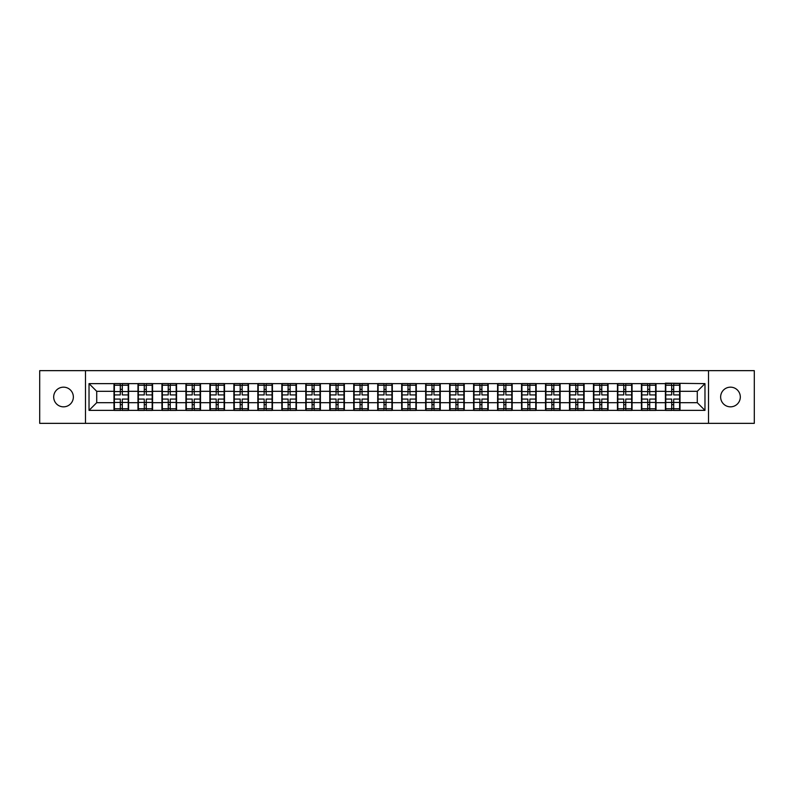 <?xml version="1.0" encoding="UTF-8"?>
<svg xmlns="http://www.w3.org/2000/svg" width="794" height="794" viewBox="0 0 794 794"><rect width="100%" height="100%" fill="white"/><g stroke="black" fill="none" stroke-linecap="round" stroke-linejoin="round"><path stroke-width="1.19" d="M730.48 406.836A9.836 9.836 0 0 1 720.644 397A9.836 9.836 0 0 1 730.48 387.164A9.836 9.836 0 0 1 740.316 397A9.836 9.836 0 0 1 730.48 406.836M63.52 406.836A9.836 9.836 0 0 1 53.684 397A9.836 9.836 0 0 1 63.52 387.164A9.836 9.836 0 0 1 73.356 397A9.836 9.836 0 0 1 63.52 406.836M708.506 423.351L754.3 423.351L754.3 370.649L708.506 370.649L708.506 423.351L85.494 423.351L85.494 370.649L39.7 370.649L39.7 423.351L85.494 423.351M708.506 370.649L85.494 370.649M697.281 402.687L697.281 391.313L680.001 391.313L680.001 402.687L697.281 402.687L704.973 410.369L704.973 383.631L665.402 383.165L665.402 391.313L656.023 391.313L656.023 402.687L665.402 402.687L665.402 391.313M704.973 410.369L89.027 410.369L89.027 383.631L113.999 383.631L113.999 391.313L96.719 391.313L96.719 402.687L113.999 402.687L113.999 391.313M665.402 383.631L113.999 383.631M665.402 402.687L665.402 410.369M656.023 402.687L656.023 410.369M656.023 383.631L656.023 391.313M632.054 402.687L641.423 402.687L641.423 391.313L632.054 391.313L632.054 410.369M641.423 402.687L641.423 410.369M641.423 383.631L641.423 391.313M632.054 383.631L632.054 391.313M608.075 402.687L617.454 402.687L617.454 391.313L608.075 391.313L608.075 410.369M617.454 402.687L617.454 410.369M617.454 383.631L617.454 391.313M608.075 383.631L608.075 391.313M584.106 402.687L593.475 402.687L593.475 391.313L584.106 391.313L584.106 410.369M593.475 402.687L593.475 410.369M593.475 383.631L593.475 391.313M584.106 383.631L584.106 391.313M560.127 402.687L569.506 402.687L569.506 391.313L560.127 391.313L560.127 410.369M569.506 402.687L569.506 410.369M569.506 383.631L569.506 391.313M560.127 383.631L560.127 391.313M536.158 402.687L545.528 402.687L545.528 391.313L536.158 391.313L536.158 410.369M545.528 402.687L545.528 410.369M545.528 383.631L545.528 391.313M536.158 383.631L536.158 391.313M512.18 402.687L521.559 402.687L521.559 391.313L512.18 391.313L512.18 410.369M521.559 402.687L521.559 410.369M521.559 383.631L521.559 391.313M512.18 383.631L512.18 391.313M488.211 402.687L497.58 402.687L497.58 391.313L488.211 391.313L488.211 410.369M497.58 402.687L497.58 410.369M497.58 383.631L497.58 391.313M488.211 383.631L488.211 391.313M464.232 402.687L473.611 402.687L473.611 391.313L464.232 391.313L464.232 410.369M473.611 402.687L473.611 410.369M473.611 383.631L473.611 391.313M464.232 383.631L464.232 391.313M440.263 402.687L449.632 402.687L449.632 391.313L440.263 391.313L440.263 410.369M449.632 402.687L449.632 410.369M449.632 383.631L449.632 391.313M440.263 383.631L440.263 391.313M416.284 402.687L425.663 402.687L425.663 391.313L416.284 391.313L416.284 410.369M425.663 402.687L425.663 410.369M425.663 383.631L425.663 391.313M416.284 383.631L416.284 391.313M392.315 402.687L401.685 402.687L401.685 391.313L392.315 391.313L392.315 410.369M401.685 402.687L401.685 410.369M401.685 383.631L401.685 391.313M392.315 383.631L392.315 391.313M368.337 402.687L377.716 402.687L377.716 391.313L368.337 391.313L368.337 410.369M377.716 402.687L377.716 410.369M377.716 383.631L377.716 391.313M368.337 383.631L368.337 391.313M344.368 402.687L353.737 402.687L353.737 391.313L344.368 391.313L344.368 410.369M353.737 402.687L353.737 410.369M353.737 383.631L353.737 391.313M344.368 383.631L344.368 391.313M320.389 402.687L329.768 402.687L329.768 391.313L320.389 391.313L320.389 410.369M329.768 402.687L329.768 410.369M329.768 383.631L329.768 391.313M320.389 383.631L320.389 391.313M296.42 402.687L305.789 402.687L305.789 391.313L296.42 391.313L296.42 410.369M305.789 402.687L305.789 410.369M305.789 383.631L305.789 391.313M296.42 383.631L296.42 391.313M272.441 402.687L281.82 402.687L281.82 391.313L272.441 391.313L272.441 410.369M281.82 402.687L281.82 410.369M281.82 383.631L281.82 391.313M272.441 383.631L272.441 391.313M248.472 402.687L257.842 402.687L257.842 391.313L248.472 391.313L248.472 410.369M257.842 402.687L257.842 410.369M257.842 383.631L257.842 391.313M248.472 383.631L248.472 391.313M224.494 402.687L233.873 402.687L233.873 391.313L224.494 391.313L224.494 410.369M233.873 402.687L233.873 410.369M233.873 383.631L233.873 391.313M224.494 383.631L224.494 391.313M200.525 402.687L209.894 402.687L209.894 391.313L200.525 391.313L200.525 410.369M209.894 402.687L209.894 410.369M209.894 383.631L209.894 391.313M200.525 383.631L200.525 391.313M176.546 402.687L185.925 402.687L185.925 391.313L176.546 391.313L176.546 410.369M185.925 402.687L185.925 410.369M185.925 383.631L185.925 391.313M176.546 383.631L176.546 391.313M152.577 402.687L161.946 402.687L161.946 391.313L152.577 391.313L152.577 410.369M161.946 402.687L161.946 410.369M161.946 383.631L161.946 391.313M152.577 383.631L152.577 391.313M128.598 402.687L137.977 402.687L137.977 391.313L128.598 391.313L128.598 410.369M137.977 402.687L137.977 410.369M137.977 383.631L137.977 391.313M128.598 383.631L128.598 391.313M113.999 402.687L113.999 410.369M96.719 402.687L89.027 410.369M89.027 383.631L96.719 391.313M680.001 402.687L680.001 410.369M680.001 383.631L680.001 391.313M704.973 383.631L697.281 391.313M128.221 399.074L128.221 410.448L122.306 410.448L122.306 399.074L128.221 399.074L128.221 383.552L122.306 383.552L122.306 385.239L128.221 385.239M114.386 391.551L120.301 391.551L120.301 383.552L114.386 383.552L114.386 399.074L120.301 399.074L120.301 410.448L114.386 410.448L114.386 408.761L120.301 408.761M120.301 389.328L122.306 389.328M122.306 385.477L120.301 385.477M120.301 391.571L122.306 391.571M120.301 391.551L120.301 394.926L114.386 394.926M114.386 385.239L120.301 385.239M120.301 402.429L122.306 402.429M120.301 408.523L122.306 408.523M120.301 404.672L122.306 404.672M114.386 399.074L114.386 408.761M122.306 408.761L128.221 408.761M122.306 385.239L122.306 394.926L128.221 394.926M152.19 399.074L152.19 410.448L146.275 410.448L146.275 399.074L152.19 399.074L152.19 383.552L146.275 383.552L146.275 385.239L152.19 385.239M138.364 391.551L144.28 391.551L144.28 383.552L138.364 383.552L138.364 399.074L144.28 399.074L144.28 410.448L138.364 410.448L138.364 408.761L144.28 408.761M144.28 389.328L146.275 389.328M146.275 385.477L144.28 385.477M144.28 391.571L146.275 391.571M144.28 391.551L144.28 394.926L138.364 394.926M138.364 385.239L144.28 385.239M144.28 402.429L146.275 402.429M144.28 408.523L146.275 408.523M144.28 404.672L146.275 404.672M138.364 399.074L138.364 408.761M146.275 408.761L152.19 408.761M146.275 385.239L146.275 394.926L152.19 394.926M176.169 399.074L176.169 410.448L170.253 410.448L170.253 399.074L176.169 399.074L176.169 383.552L170.253 383.552L170.253 385.239L176.169 385.239M162.333 391.551L168.249 391.551L168.249 383.552L162.333 383.552L162.333 399.074L168.249 399.074L168.249 410.448L162.333 410.448L162.333 408.761L168.249 408.761M168.249 389.328L170.253 389.328M170.253 385.477L168.249 385.477M168.249 391.571L170.253 391.571M168.249 391.551L168.249 394.926L162.333 394.926M162.333 385.239L168.249 385.239M168.249 402.429L170.253 402.429M168.249 408.523L170.253 408.523M168.249 404.672L170.253 404.672M162.333 399.074L162.333 408.761M170.253 408.761L176.169 408.761M170.253 385.239L170.253 394.926L176.169 394.926M200.138 399.074L200.138 410.448L194.222 410.448L194.222 399.074L200.138 399.074L200.138 383.552L194.222 383.552L194.222 385.239L200.138 385.239M186.312 391.551L192.227 391.551L192.227 383.552L186.312 383.552L186.312 399.074L192.227 399.074L192.227 410.448L186.312 410.448L186.312 408.761L192.227 408.761M192.227 389.328L194.222 389.328M194.222 385.477L192.227 385.477M192.227 391.571L194.222 391.571M192.227 391.551L192.227 394.926L186.312 394.926M186.312 385.239L192.227 385.239M192.227 402.429L194.222 402.429M192.227 408.523L194.222 408.523M192.227 404.672L194.222 404.672M186.312 399.074L186.312 408.761M194.222 408.761L200.138 408.761M194.222 385.239L194.222 394.926L200.138 394.926M224.116 399.074L224.116 410.448L218.201 410.448L218.201 399.074L224.116 399.074L224.116 383.552L218.201 383.552L218.201 385.239L224.116 385.239M210.281 391.551L216.196 391.551L216.196 383.552L210.281 383.552L210.281 399.074L216.196 399.074L216.196 410.448L210.281 410.448L210.281 408.761L216.196 408.761M216.196 389.328L218.201 389.328M218.201 385.477L216.196 385.477M216.196 391.571L218.201 391.571M216.196 391.551L216.196 394.926L210.281 394.926M210.281 385.239L216.196 385.239M216.196 402.429L218.201 402.429M216.196 408.523L218.201 408.523M216.196 404.672L218.201 404.672M210.281 399.074L210.281 408.761M218.201 408.761L224.116 408.761M218.201 385.239L218.201 394.926L224.116 394.926M248.085 399.074L248.085 410.448L242.17 410.448L242.17 399.074L248.085 399.074L248.085 383.552L242.17 383.552L242.17 385.239L248.085 385.239M234.26 391.551L240.175 391.551L240.175 383.552L234.26 383.552L234.26 399.074L240.175 399.074L240.175 410.448L234.26 410.448L234.26 408.761L240.175 408.761M240.175 389.328L242.17 389.328M242.17 385.477L240.175 385.477M240.175 391.571L242.17 391.571M240.175 391.551L240.175 394.926L234.26 394.926M234.26 385.239L240.175 385.239M240.175 402.429L242.17 402.429M240.175 408.523L242.17 408.523M240.175 404.672L242.17 404.672M234.26 399.074L234.26 408.761M242.17 408.761L248.085 408.761M242.17 385.239L242.17 394.926L248.085 394.926M272.064 399.074L272.064 410.448L266.139 410.448L266.139 399.074L272.064 399.074L272.064 383.552L266.139 383.552L266.139 385.239L272.064 385.239M258.229 391.551L264.144 391.551L264.144 383.552L258.229 383.552L258.229 399.074L264.144 399.074L264.144 410.448L258.229 410.448L258.229 408.761L264.144 408.761M264.144 389.328L266.139 389.328M266.139 385.477L264.144 385.477M264.144 391.571L266.139 391.571M264.144 391.551L264.144 394.926L258.229 394.926M258.229 385.239L264.144 385.239M264.144 402.429L266.139 402.429M264.144 408.523L266.139 408.523M264.144 404.672L266.139 404.672M258.229 399.074L258.229 408.761M266.139 408.761L272.064 408.761M266.139 385.239L266.139 394.926L272.064 394.926M296.033 399.074L296.033 410.448L290.118 410.448L290.118 399.074L296.033 399.074L296.033 383.552L290.118 383.552L290.118 385.239L296.033 385.239M282.207 391.551L288.123 391.551L288.123 383.552L282.207 383.552L282.207 399.074L288.123 399.074L288.123 410.448L282.207 410.448L282.207 408.761L288.123 408.761M288.123 389.328L290.118 389.328M290.118 385.477L288.123 385.477M288.123 391.571L290.118 391.571M288.123 391.551L288.123 394.926L282.207 394.926M282.207 385.239L288.123 385.239M288.123 402.429L290.118 402.429M288.123 408.523L290.118 408.523M288.123 404.672L290.118 404.672M282.207 399.074L282.207 408.761M290.118 408.761L296.033 408.761M290.118 385.239L290.118 394.926L296.033 394.926M320.012 399.074L320.012 410.448L314.087 410.448L314.087 399.074L320.012 399.074L320.012 383.552L314.087 383.552L314.087 385.239L320.012 385.239M306.176 391.551L312.092 391.551L312.092 383.552L306.176 383.552L306.176 399.074L312.092 399.074L312.092 410.448L306.176 410.448L306.176 408.761L312.092 408.761M312.092 389.328L314.087 389.328M314.087 385.477L312.092 385.477M312.092 391.571L314.087 391.571M312.092 391.551L312.092 394.926L306.176 394.926M306.176 385.239L312.092 385.239M312.092 402.429L314.087 402.429M312.092 408.523L314.087 408.523M312.092 404.672L314.087 404.672M306.176 399.074L306.176 408.761M314.087 408.761L320.012 408.761M314.087 385.239L314.087 394.926L320.012 394.926M343.981 399.074L343.981 410.448L338.065 410.448L338.065 399.074L343.981 399.074L343.981 383.552L338.065 383.552L338.065 385.239L343.981 385.239M330.155 391.551L336.07 391.551L336.07 383.552L330.155 383.552L330.155 399.074L336.07 399.074L336.07 410.448L330.155 410.448L330.155 408.761L336.07 408.761M336.07 389.328L338.065 389.328M338.065 385.477L336.07 385.477M336.07 391.571L338.065 391.571M336.07 391.551L336.07 394.926L330.155 394.926M330.155 385.239L336.07 385.239M336.07 402.429L338.065 402.429M336.07 408.523L338.065 408.523M336.07 404.672L338.065 404.672M330.155 399.074L330.155 408.761M338.065 408.761L343.981 408.761M338.065 385.239L338.065 394.926L343.981 394.926M367.959 399.074L367.959 410.448L362.034 410.448L362.034 399.074L367.959 399.074L367.959 383.552L362.034 383.552L362.034 385.239L367.959 385.239M354.124 391.551L360.039 391.551L360.039 383.552L354.124 383.552L354.124 399.074L360.039 399.074L360.039 410.448L354.124 410.448L354.124 408.761L360.039 408.761M360.039 389.328L362.034 389.328M362.034 385.477L360.039 385.477M360.039 391.571L362.034 391.571M360.039 391.551L360.039 394.926L354.124 394.926M354.124 385.239L360.039 385.239M360.039 402.429L362.034 402.429M360.039 408.523L362.034 408.523M360.039 404.672L362.034 404.672M354.124 399.074L354.124 408.761M362.034 408.761L367.959 408.761M362.034 385.239L362.034 394.926L367.959 394.926M391.928 399.074L391.928 410.448L386.013 410.448L386.013 399.074L391.928 399.074L391.928 383.552L386.013 383.552L386.013 385.239L391.928 385.239M378.093 391.551L384.018 391.551L384.018 383.552L378.093 383.552L378.093 399.074L384.018 399.074L384.018 410.448L378.093 410.448L378.093 408.761L384.018 408.761M384.018 389.328L386.013 389.328M386.013 385.477L384.018 385.477M384.018 391.571L386.013 391.571M384.018 391.551L384.018 394.926L378.093 394.926M378.093 385.239L384.018 385.239M384.018 402.429L386.013 402.429M384.018 408.523L386.013 408.523M384.018 404.672L386.013 404.672M378.093 399.074L378.093 408.761M386.013 408.761L391.928 408.761M386.013 385.239L386.013 394.926L391.928 394.926M415.907 399.074L415.907 410.448L409.982 410.448L409.982 399.074L415.907 399.074L415.907 383.552L409.982 383.552L409.982 385.239L415.907 385.239M402.072 391.551L407.987 391.551L407.987 383.552L402.072 383.552L402.072 399.074L407.987 399.074L407.987 410.448L402.072 410.448L402.072 408.761L407.987 408.761M407.987 389.328L409.982 389.328M409.982 385.477L407.987 385.477M407.987 391.571L409.982 391.571M407.987 391.551L407.987 394.926L402.072 394.926M402.072 385.239L407.987 385.239M407.987 402.429L409.982 402.429M407.987 408.523L409.982 408.523M407.987 404.672L409.982 404.672M402.072 399.074L402.072 408.761M409.982 408.761L415.907 408.761M409.982 385.239L409.982 394.926L415.907 394.926M439.876 399.074L439.876 410.448L433.961 410.448L433.961 399.074L439.876 399.074L439.876 383.552L433.961 383.552L433.961 385.239L439.876 385.239M426.041 391.551L431.966 391.551L431.966 383.552L426.041 383.552L426.041 399.074L431.966 399.074L431.966 410.448L426.041 410.448L426.041 408.761L431.966 408.761M431.966 389.328L433.961 389.328M433.961 385.477L431.966 385.477M431.966 391.571L433.961 391.571M431.966 391.551L431.966 394.926L426.041 394.926M426.041 385.239L431.966 385.239M431.966 402.429L433.961 402.429M431.966 408.523L433.961 408.523M431.966 404.672L433.961 404.672M426.041 399.074L426.041 408.761M433.961 408.761L439.876 408.761M433.961 385.239L433.961 394.926L439.876 394.926M463.845 399.074L463.845 410.448L457.93 410.448L457.93 399.074L463.845 399.074L463.845 383.552L457.93 383.552L457.93 385.239L463.845 385.239M450.019 391.551L455.935 391.551L455.935 383.552L450.019 383.552L450.019 399.074L455.935 399.074L455.935 410.448L450.019 410.448L450.019 408.761L455.935 408.761M455.935 389.328L457.93 389.328M457.93 385.477L455.935 385.477M455.935 391.571L457.93 391.571M455.935 391.551L455.935 394.926L450.019 394.926M450.019 385.239L455.935 385.239M455.935 402.429L457.93 402.429M455.935 408.523L457.93 408.523M455.935 404.672L457.93 404.672M450.019 399.074L450.019 408.761M457.93 408.761L463.845 408.761M457.93 385.239L457.93 394.926L463.845 394.926M487.824 399.074L487.824 410.448L481.908 410.448L481.908 399.074L487.824 399.074L487.824 383.552L481.908 383.552L481.908 385.239L487.824 385.239M473.988 391.551L479.913 391.551L479.913 383.552L473.988 383.552L473.988 399.074L479.913 399.074L479.913 410.448L473.988 410.448L473.988 408.761L479.913 408.761M479.913 389.328L481.908 389.328M481.908 385.477L479.913 385.477M479.913 391.571L481.908 391.571M479.913 391.551L479.913 394.926L473.988 394.926M473.988 385.239L479.913 385.239M479.913 402.429L481.908 402.429M479.913 408.523L481.908 408.523M479.913 404.672L481.908 404.672M473.988 399.074L473.988 408.761M481.908 408.761L487.824 408.761M481.908 385.239L481.908 394.926L487.824 394.926M511.793 399.074L511.793 410.448L505.877 410.448L505.877 399.074L511.793 399.074L511.793 383.552L505.877 383.552L505.877 385.239L511.793 385.239M497.967 391.551L503.882 391.551L503.882 383.552L497.967 383.552L497.967 399.074L503.882 399.074L503.882 410.448L497.967 410.448L497.967 408.761L503.882 408.761M503.882 389.328L505.877 389.328M505.877 385.477L503.882 385.477M503.882 391.571L505.877 391.571M503.882 391.551L503.882 394.926L497.967 394.926M497.967 385.239L503.882 385.239M503.882 402.429L505.877 402.429M503.882 408.523L505.877 408.523M503.882 404.672L505.877 404.672M497.967 399.074L497.967 408.761M505.877 408.761L511.793 408.761M505.877 385.239L505.877 394.926L511.793 394.926M535.771 399.074L535.771 410.448L529.856 410.448L529.856 399.074L535.771 399.074L535.771 383.552L529.856 383.552L529.856 385.239L535.771 385.239M521.936 391.551L527.861 391.551L527.861 383.552L521.936 383.552L521.936 399.074L527.861 399.074L527.861 410.448L521.936 410.448L521.936 408.761L527.861 408.761M527.861 389.328L529.856 389.328M529.856 385.477L527.861 385.477M527.861 391.571L529.856 391.571M527.861 391.551L527.861 394.926L521.936 394.926M521.936 385.239L527.861 385.239M527.861 402.429L529.856 402.429M527.861 408.523L529.856 408.523M527.861 404.672L529.856 404.672M521.936 399.074L521.936 408.761M529.856 408.761L535.771 408.761M529.856 385.239L529.856 394.926L535.771 394.926M559.74 399.074L559.74 410.448L553.825 410.448L553.825 399.074L559.74 399.074L559.74 383.552L553.825 383.552L553.825 385.239L559.74 385.239M545.915 391.551L551.83 391.551L551.83 383.552L545.915 383.552L545.915 399.074L551.83 399.074L551.83 410.448L545.915 410.448L545.915 408.761L551.83 408.761M551.83 389.328L553.825 389.328M553.825 385.477L551.83 385.477M551.83 391.571L553.825 391.571M551.83 391.551L551.83 394.926L545.915 394.926M545.915 385.239L551.83 385.239M551.83 402.429L553.825 402.429M551.83 408.523L553.825 408.523M551.83 404.672L553.825 404.672M545.915 399.074L545.915 408.761M553.825 408.761L559.74 408.761M553.825 385.239L553.825 394.926L559.74 394.926M583.719 399.074L583.719 410.448L577.804 410.448L577.804 399.074L583.719 399.074L583.719 383.552L577.804 383.552L577.804 385.239L583.719 385.239M569.884 391.551L575.799 391.551L575.799 383.552L569.884 383.552L569.884 399.074L575.799 399.074L575.799 410.448L569.884 410.448L569.884 408.761L575.799 408.761M575.799 389.328L577.804 389.328M577.804 385.477L575.799 385.477M575.799 391.571L577.804 391.571M575.799 391.551L575.799 394.926L569.884 394.926M569.884 385.239L575.799 385.239M575.799 402.429L577.804 402.429M575.799 408.523L577.804 408.523M575.799 404.672L577.804 404.672M569.884 399.074L569.884 408.761M577.804 408.761L583.719 408.761M577.804 385.239L577.804 394.926L583.719 394.926M607.688 399.074L607.688 410.448L601.773 410.448L601.773 399.074L607.688 399.074L607.688 383.552L601.773 383.552L601.773 385.239L607.688 385.239M593.862 391.551L599.778 391.551L599.778 383.552L593.862 383.552L593.862 399.074L599.778 399.074L599.778 410.448L593.862 410.448L593.862 408.761L599.778 408.761M599.778 389.328L601.773 389.328M601.773 385.477L599.778 385.477M599.778 391.571L601.773 391.571M599.778 391.551L599.778 394.926L593.862 394.926M593.862 385.239L599.778 385.239M599.778 402.429L601.773 402.429M599.778 408.523L601.773 408.523M599.778 404.672L601.773 404.672M593.862 399.074L593.862 408.761M601.773 408.761L607.688 408.761M601.773 385.239L601.773 394.926L607.688 394.926M631.667 399.074L631.667 410.448L625.751 410.448L625.751 399.074L631.667 399.074L631.667 383.552L625.751 383.552L625.751 385.239L631.667 385.239M617.831 391.551L623.747 391.551L623.747 383.552L617.831 383.552L617.831 399.074L623.747 399.074L623.747 410.448L617.831 410.448L617.831 408.761L623.747 408.761M623.747 389.328L625.751 389.328M625.751 385.477L623.747 385.477M623.747 391.571L625.751 391.571M623.747 391.551L623.747 394.926L617.831 394.926M617.831 385.239L623.747 385.239M623.747 402.429L625.751 402.429M623.747 408.523L625.751 408.523M623.747 404.672L625.751 404.672M617.831 399.074L617.831 408.761M625.751 408.761L631.667 408.761M625.751 385.239L625.751 394.926L631.667 394.926M655.636 399.074L655.636 410.448L649.72 410.448L649.72 399.074L655.636 399.074L655.636 383.552L649.72 383.552L649.72 385.239L655.636 385.239M641.81 391.551L647.725 391.551L647.725 383.552L641.81 383.552L641.81 399.074L647.725 399.074L647.725 410.448L641.81 410.448L641.81 408.761L647.725 408.761M647.725 389.328L649.72 389.328M649.72 385.477L647.725 385.477M647.725 391.571L649.72 391.571M647.725 391.551L647.725 394.926L641.81 394.926M641.81 385.239L647.725 385.239M647.725 402.429L649.72 402.429M647.725 408.523L649.72 408.523M647.725 404.672L649.72 404.672M641.81 399.074L641.81 408.761M649.72 408.761L655.636 408.761M649.72 385.239L649.72 394.926L655.636 394.926M679.614 399.074L679.614 410.448L673.699 410.448L673.699 399.074L679.614 399.074L679.614 383.552L673.699 383.552L673.699 385.239L679.614 385.239M665.779 391.551L671.694 391.551L671.694 383.552L665.779 383.552L665.779 399.074L671.694 399.074L671.694 410.448L665.779 410.448L665.779 408.761L671.694 408.761M671.694 389.328L673.699 389.328M673.699 385.477L671.694 385.477M671.694 391.571L673.699 391.571M671.694 391.551L671.694 394.926L665.779 394.926M665.779 385.239L671.694 385.239M671.694 402.429L673.699 402.429M671.694 408.523L673.699 408.523M671.694 404.672L673.699 404.672M665.779 399.074L665.779 408.761M673.699 408.761L679.614 408.761M673.699 385.239L673.699 394.926L679.614 394.926M114.386 402.449L120.301 402.449M122.306 402.449L128.221 402.449M122.306 391.551L128.221 391.551M138.364 402.449L144.28 402.449M146.275 402.449L152.19 402.449M146.275 391.551L152.19 391.551M162.333 402.449L168.249 402.449M170.253 402.449L176.169 402.449M170.253 391.551L176.169 391.551M186.312 402.449L192.227 402.449M194.222 402.449L200.138 402.449M194.222 391.551L200.138 391.551M210.281 402.449L216.196 402.449M218.201 402.449L224.116 402.449M218.201 391.551L224.116 391.551M234.26 402.449L240.175 402.449M242.17 402.449L248.085 402.449M242.17 391.551L248.085 391.551M258.229 402.449L264.144 402.449M266.139 402.449L272.064 402.449M266.139 391.551L272.064 391.551M282.207 402.449L288.123 402.449M290.118 402.449L296.033 402.449M290.118 391.551L296.033 391.551M306.176 402.449L312.092 402.449M314.087 402.449L320.012 402.449M314.087 391.551L320.012 391.551M330.155 402.449L336.07 402.449M338.065 402.449L343.981 402.449M338.065 391.551L343.981 391.551M354.124 402.449L360.039 402.449M362.034 402.449L367.959 402.449M362.034 391.551L367.959 391.551M378.093 402.449L384.018 402.449M386.013 402.449L391.928 402.449M386.013 391.551L391.928 391.551M402.072 402.449L407.987 402.449M409.982 402.449L415.907 402.449M409.982 391.551L415.907 391.551M426.041 402.449L431.966 402.449M433.961 402.449L439.876 402.449M433.961 391.551L439.876 391.551M450.019 402.449L455.935 402.449M457.93 402.449L463.845 402.449M457.93 391.551L463.845 391.551M473.988 402.449L479.913 402.449M481.908 402.449L487.824 402.449M481.908 391.551L487.824 391.551M497.967 402.449L503.882 402.449M505.877 402.449L511.793 402.449M505.877 391.551L511.793 391.551M521.936 402.449L527.861 402.449M529.856 402.449L535.771 402.449M529.856 391.551L535.771 391.551M545.915 402.449L551.83 402.449M553.825 402.449L559.74 402.449M553.825 391.551L559.74 391.551M569.884 402.449L575.799 402.449M577.804 402.449L583.719 402.449M577.804 391.551L583.719 391.551M593.862 402.449L599.778 402.449M601.773 402.449L607.688 402.449M601.773 391.551L607.688 391.551M617.831 402.449L623.747 402.449M625.751 402.449L631.667 402.449M625.751 391.551L631.667 391.551M641.81 402.449L647.725 402.449M649.72 402.449L655.636 402.449M649.72 391.551L655.636 391.551M665.779 402.449L671.694 402.449M673.699 402.449L679.614 402.449M673.699 391.551L679.614 391.551"/></g></svg>
